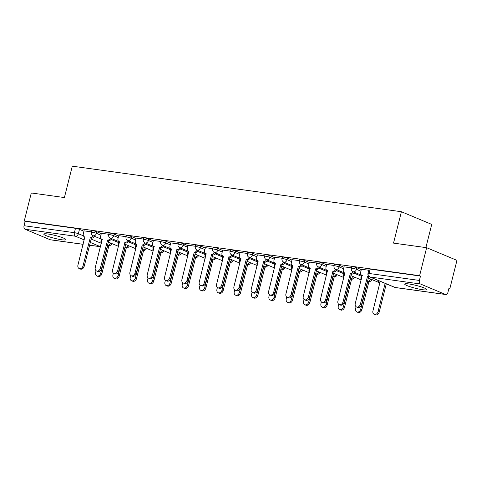 <?xml version="1.0" encoding="UTF-8"?>
<svg xmlns="http://www.w3.org/2000/svg" width="481" height="481" viewBox="0 0 481 481"><rect width="100%" height="100%" fill="white"/><g stroke="black" fill="none" stroke-linecap="round" stroke-linejoin="round"><path stroke-width="0.72" d="M101.299 233.64L96.801 231.764A2.928 0.373 -165.9 0 0 92.815 230.712A2.928 0.373 -165.9 0 0 91.745 230.742L91.354 232.287A2.928 0.373 14.1 0 1 92.424 232.263A2.928 0.373 14.1 0 1 96.416 233.309L100.914 235.191M118.633 236.039L114.135 234.163A2.928 0.373 -165.9 0 0 110.149 233.117A2.928 0.373 -165.9 0 0 109.079 233.141L108.688 234.686A2.928 0.373 14.1 0 1 109.758 234.662A2.928 0.373 14.1 0 1 113.75 235.708L118.248 237.59M135.967 238.438L131.469 236.562A2.928 0.373 -165.9 0 0 127.483 235.516A2.928 0.373 -165.9 0 0 126.413 235.54L126.022 237.085A2.928 0.373 14.1 0 1 127.092 237.061A2.928 0.373 14.1 0 1 131.079 238.107L135.582 239.989M153.301 240.837L148.803 238.961A2.928 0.373 -165.9 0 0 144.811 237.915A2.928 0.373 -165.9 0 0 143.741 237.939L143.356 239.484A2.928 0.373 14.1 0 1 144.426 239.46A2.928 0.373 14.1 0 1 148.413 240.506L152.916 242.388M170.635 243.236L166.137 241.36A2.928 0.373 -165.9 0 0 162.145 240.314A2.928 0.373 -165.9 0 0 161.075 240.338L160.69 241.883A2.928 0.373 14.1 0 1 161.76 241.859A2.928 0.373 14.1 0 1 165.747 242.905L170.244 244.787M187.969 245.641L183.471 243.759A2.928 0.373 -165.9 0 0 179.479 242.713A2.928 0.373 -165.9 0 0 178.409 242.737L178.024 244.288A2.928 0.373 14.1 0 1 179.094 244.258A2.928 0.373 14.1 0 1 183.081 245.304L187.578 247.186M205.303 248.04L200.805 246.158A2.928 0.373 -165.9 0 0 196.813 245.112A2.928 0.373 -165.9 0 0 195.743 245.136L195.358 246.687A2.928 0.373 14.1 0 1 196.428 246.657A2.928 0.373 14.1 0 1 200.415 247.703L204.912 249.585M222.637 250.439L218.14 248.557A2.928 0.373 -165.9 0 0 214.147 247.511A2.928 0.373 -165.9 0 0 213.077 247.535L212.686 249.086A2.928 0.373 14.1 0 1 213.756 249.056A2.928 0.373 14.1 0 1 217.749 250.102L222.246 251.984M239.971 252.838L235.474 250.956A2.928 0.373 -165.9 0 0 231.481 249.91A2.928 0.373 -165.9 0 0 230.411 249.934L230.02 251.485A2.928 0.373 14.1 0 1 231.09 251.455A2.928 0.373 14.1 0 1 235.083 252.501L239.58 254.383M257.305 255.237L252.808 253.355A2.928 0.373 -165.9 0 0 248.815 252.309A2.928 0.373 -165.9 0 0 247.745 252.333L247.354 253.884A2.928 0.373 14.1 0 1 248.424 253.854A2.928 0.373 14.1 0 1 252.417 254.9L256.914 256.782M274.639 257.636L270.142 255.754A2.928 0.373 -165.9 0 0 266.149 254.708A2.928 0.373 -165.9 0 0 265.079 254.732L264.688 256.283A2.928 0.373 14.1 0 1 265.759 256.253A2.928 0.373 14.1 0 1 269.751 257.299L274.248 259.181M291.973 260.035L287.47 258.153A2.928 0.373 -165.9 0 0 283.483 257.107A2.928 0.373 -165.9 0 0 282.413 257.131L282.022 258.682A2.928 0.373 14.1 0 1 283.093 258.652A2.928 0.373 14.1 0 1 287.085 259.698L291.582 261.58M309.301 262.434L304.804 260.552A2.928 0.373 -165.9 0 0 300.817 259.506A2.928 0.373 -165.9 0 0 299.747 259.53L299.356 261.081A2.928 0.373 14.1 0 1 300.427 261.051A2.928 0.373 14.1 0 1 304.419 262.103L308.916 263.979M326.635 264.833L322.138 262.951A2.928 0.373 -165.9 0 0 318.151 261.904A2.928 0.373 -165.9 0 0 317.081 261.929L316.69 263.48A2.928 0.373 14.1 0 1 317.761 263.456A2.928 0.373 14.1 0 1 321.753 264.502L326.25 266.378M343.969 267.232L339.472 265.35A2.928 0.373 -165.9 0 0 335.485 264.303A2.928 0.373 -165.9 0 0 334.415 264.328L334.024 265.879A2.928 0.373 14.1 0 1 335.095 265.855A2.928 0.373 14.1 0 1 339.087 266.901L343.584 268.777M361.303 269.631L356.806 267.749A2.928 0.373 -165.9 0 0 352.82 266.702A2.928 0.373 -165.9 0 0 351.743 266.727L351.358 268.278A2.928 0.373 14.1 0 1 352.429 268.254A2.928 0.373 14.1 0 1 356.415 269.3L360.918 271.176M422.625 289.712A11.412 1.467 -165.9 0 0 426.803 289.61A11.412 1.467 -165.9 0 0 420.707 286.706A11.412 1.467 -165.9 0 0 408.838 283.946A11.412 1.467 -165.9 0 0 404.665 284.049A11.412 1.467 -165.9 0 0 410.762 286.953A11.412 1.467 -165.9 0 0 422.625 289.712M61.73 239.76A11.412 1.467 -165.9 0 0 65.909 239.658A11.412 1.467 -165.9 0 0 59.812 236.754A11.412 1.467 -165.9 0 0 47.944 233.994A11.412 1.467 -165.9 0 0 43.771 234.097A11.412 1.467 -165.9 0 0 49.868 237.001A11.412 1.467 -165.9 0 0 61.73 239.76M448.971 288.245L449.915 288.372L449.032 288.005L447.937 292.37A2.928 1.876 97.9 0 1 445.767 294.528A2.928 1.876 97.9 0 1 445.46 294.444L420.448 283.988L370.117 277.02L395.129 287.476L445.46 294.444M425.895 247.595L431.722 224.405L401.407 211.73L393.524 243.109L426.635 247.697L419.6 275.697L24.26 220.977L31.295 192.971L64.406 197.559L72.288 166.173L401.407 211.73M426.635 247.697L456.95 260.371L449.915 288.372M83.153 244.336L50.427 239.809A2.928 1.876 -82.1 0 1 50.12 239.724L25.108 229.263A2.928 1.876 -82.1 0 1 24.05 225.709L25.144 221.35L75.481 228.313A2.928 0.373 14.1 0 1 79.467 229.365L83.971 231.241M25.144 221.35L24.26 220.977M420.484 276.07L370.148 269.101A2.928 0.373 -165.9 0 0 369.077 269.132L367.983 273.491A2.928 0.373 14.1 0 1 369.053 273.467L419.39 280.435L420.484 276.07L419.6 275.697M419.39 280.435A2.928 1.876 97.9 0 0 420.448 283.988M368.801 270.25L361.393 269.264M351.467 267.851L344.065 266.865M334.133 265.452L326.731 264.466M316.799 263.053L309.397 262.067M299.465 260.654L292.063 259.668M282.131 258.255L274.729 257.269M264.797 255.856L257.395 254.87M247.462 253.457L240.061 252.471M230.128 251.058L222.727 250.072M212.794 248.659L205.393 247.673M195.46 246.26L188.059 245.274M178.126 243.861L170.725 242.875M160.798 241.462L153.391 240.476M143.464 239.057L136.063 238.077M126.13 236.658L118.729 235.678M108.796 234.259L101.395 233.279M91.462 231.86L84.061 230.874M361.405 269.228L360.66 272.204A2.928 2.213 -67.3 0 0 361.748 275.216A2.928 2.213 -67.3 0 0 362.175 275.33L355.273 303.499A3.367 2.543 -67.3 0 0 356.529 306.956A3.367 2.543 -67.3 0 0 360.383 304.202L367.616 276.082A2.928 2.213 -67.3 0 0 368.506 275.992M369.107 276.575A2.928 2.213 112.7 0 1 368.765 276.563L361.532 304.683A3.367 2.543 112.7 0 1 357.678 307.437L356.529 306.956M367.448 276.058L368.602 276.539M386.586 283.964A2.928 2.213 112.7 0 1 386.441 283.952L385.293 283.471A2.928 2.213 -67.3 0 0 385.437 283.483M378.222 280.471A2.928 2.213 -67.3 0 0 379.425 282.606A2.928 2.213 -67.3 0 0 379.852 282.72L372.943 310.888A3.367 2.543 -67.3 0 0 374.206 314.346A3.367 2.543 -67.3 0 0 378.06 311.598L385.125 283.447M386.279 283.928L379.208 312.073A3.367 2.543 112.7 0 1 375.354 314.827L374.206 314.346M344.071 266.829L343.326 269.805A2.928 2.213 -67.3 0 0 344.42 272.817A2.928 2.213 -67.3 0 0 344.841 272.931L337.939 301.1A3.367 2.543 -67.3 0 0 339.195 304.557A3.367 2.543 -67.3 0 0 343.049 301.803L350.282 273.683A2.928 2.213 -67.3 0 0 353.048 271.681M354.196 272.162A2.928 2.213 112.7 0 1 351.431 274.164L344.198 302.284A3.367 2.543 112.7 0 1 340.344 305.038L339.195 304.557M350.12 273.659L351.268 274.14M326.737 264.43L325.992 267.406A2.928 2.213 -67.3 0 0 327.086 270.412A2.928 2.213 -67.3 0 0 327.507 270.532L320.605 298.701A3.367 2.543 -67.3 0 0 321.861 302.158A3.367 2.543 -67.3 0 0 325.715 299.404L332.948 271.284A2.928 2.213 -67.3 0 0 335.714 269.282M336.862 269.763A2.928 2.213 112.7 0 1 334.097 271.765L326.864 299.885A3.367 2.543 112.7 0 1 323.01 302.639L321.861 302.158M332.786 271.26L333.934 271.741M371.873 279.551A2.928 2.213 112.7 0 1 369.107 281.553L367.959 281.072A2.928 2.213 -67.3 0 0 370.725 279.07M361.496 275.216L361.003 277.194A2.928 2.213 -67.3 0 0 361.291 279.521M356.066 306.686L355.615 308.489A3.367 2.543 -67.3 0 0 356.872 311.947A3.367 2.543 -67.3 0 0 360.726 309.199L367.797 281.048M368.945 281.529L361.874 309.674A3.367 2.543 112.7 0 1 358.02 312.428L356.872 311.947M354.539 277.152A2.928 2.213 112.7 0 1 351.773 279.154L350.625 278.673A2.928 2.213 -67.3 0 0 353.391 276.671M344.168 272.817L343.668 274.795A2.928 2.213 -67.3 0 0 343.957 277.122M338.732 304.287L338.281 306.09A3.367 2.543 -67.3 0 0 339.538 309.548A3.367 2.543 -67.3 0 0 343.392 306.794L350.463 278.649M351.611 279.13L344.54 307.275A3.367 2.543 112.7 0 1 340.686 310.029L339.538 309.548M309.403 262.031L308.658 265.007A2.928 2.213 -67.3 0 0 309.752 268.013A2.928 2.213 -67.3 0 0 310.173 268.133L303.27 296.302A3.367 2.543 -67.3 0 0 304.527 299.759A3.367 2.543 -67.3 0 0 308.381 297.005L315.614 268.885A2.928 2.213 -67.3 0 0 318.38 266.883A2.928 2.213 -67.3 0 0 318.819 267.009A2.928 2.213 112.7 0 0 321.753 264.502L322.138 262.951M319.528 267.364A2.928 2.213 112.7 0 1 316.769 269.366L309.53 297.486A3.367 2.543 112.7 0 1 305.675 300.24L304.527 299.759M315.452 268.861L316.6 269.342M292.069 259.632L291.324 262.608A2.928 2.213 -67.3 0 0 292.418 265.614A2.928 2.213 -67.3 0 0 292.839 265.728L285.936 293.903A3.367 2.543 -67.3 0 0 287.193 297.36A3.367 2.543 -67.3 0 0 291.047 294.606L298.28 266.486A2.928 2.213 -67.3 0 0 301.046 264.484M302.194 264.965A2.928 2.213 112.7 0 1 299.435 266.967L292.195 295.087A3.367 2.543 112.7 0 1 288.341 297.841L287.193 297.36M298.118 266.462L299.266 266.943M274.735 257.233L273.99 260.209A2.928 2.213 -67.3 0 0 275.084 263.215A2.928 2.213 -67.3 0 0 275.505 263.329L268.602 291.504A3.367 2.543 -67.3 0 0 269.859 294.961A3.367 2.543 -67.3 0 0 273.713 292.207L280.952 264.087A2.928 2.213 -67.3 0 0 283.712 262.085M284.86 262.566A2.928 2.213 112.7 0 1 282.1 264.568L274.861 292.688A3.367 2.543 112.7 0 1 271.007 295.442L269.859 294.961M280.784 264.063L281.932 264.544M337.205 274.753A2.928 2.213 112.7 0 1 334.439 276.755L333.291 276.274A2.928 2.213 -67.3 0 0 336.057 274.272M326.833 270.418L326.334 272.396A2.928 2.213 -67.3 0 0 326.623 274.723M321.398 301.882L320.947 303.691A3.367 2.543 -67.3 0 0 322.204 307.149A3.367 2.543 -67.3 0 0 326.058 304.395L333.129 276.25M334.277 276.731L327.206 304.876A3.367 2.543 112.7 0 1 323.352 307.63L322.204 307.149M319.871 272.354A2.928 2.213 112.7 0 1 317.111 274.356L315.957 273.875A2.928 2.213 -67.3 0 0 318.723 271.873M309.499 268.019L309 269.997A2.928 2.213 -67.3 0 0 309.289 272.324M304.064 299.483L303.613 301.292A3.367 2.543 -67.3 0 0 304.87 304.75A3.367 2.543 -67.3 0 0 308.724 301.996L315.795 273.851M316.943 274.332L309.872 302.477A3.367 2.543 112.7 0 1 306.018 305.231L304.87 304.75M302.537 269.955A2.928 2.213 112.7 0 1 299.777 271.957L298.629 271.476A2.928 2.213 -67.3 0 0 301.389 269.474M292.165 265.62L291.666 267.598A2.928 2.213 -67.3 0 0 291.955 269.925M286.73 297.084L286.279 298.893A3.367 2.543 -67.3 0 0 287.536 302.351A3.367 2.543 -67.3 0 0 291.39 299.597L298.46 271.452M299.609 271.933L292.538 300.078A3.367 2.543 112.7 0 1 288.684 302.832L287.536 302.351M257.407 254.834L256.656 257.81A2.928 2.213 -67.3 0 0 257.75 260.816A2.928 2.213 -67.3 0 0 258.171 260.93L251.268 289.099A3.367 2.543 -67.3 0 0 252.525 292.562A3.367 2.543 -67.3 0 0 256.379 289.809L263.618 261.688A2.928 2.213 -67.3 0 0 266.378 259.686M267.526 260.167A2.928 2.213 112.7 0 1 264.766 262.169L257.527 290.29A3.367 2.543 112.7 0 1 253.673 293.043L252.525 292.562M263.45 261.664L264.598 262.145M285.203 267.556A2.928 2.213 112.7 0 1 282.443 269.558L281.295 269.077A2.928 2.213 -67.3 0 0 284.055 267.075M274.831 263.221L274.332 265.199A2.928 2.213 -67.3 0 0 274.621 267.526M269.396 294.685L268.945 296.494A3.367 2.543 -67.3 0 0 270.202 299.952A3.367 2.543 -67.3 0 0 274.056 297.198L281.126 269.053M282.275 269.534L275.204 297.679A3.367 2.543 112.7 0 1 271.35 300.433L270.202 299.952M240.073 252.435L239.322 255.411A2.928 2.213 -67.3 0 0 240.416 258.417A2.928 2.213 -67.3 0 0 240.837 258.531L233.934 286.7A3.367 2.543 -67.3 0 0 235.191 290.163A3.367 2.543 -67.3 0 0 239.045 287.41L246.284 259.289A2.928 2.213 -67.3 0 0 249.044 257.287M250.198 257.768A2.928 2.213 112.7 0 1 247.432 259.77L240.193 287.891A3.367 2.543 112.7 0 1 236.339 290.644L235.191 290.163M246.116 259.265L247.264 259.746M267.869 265.157A2.928 2.213 112.7 0 1 265.109 267.159L263.961 266.678A2.928 2.213 -67.3 0 0 266.721 264.676M257.497 260.822L256.998 262.8A2.928 2.213 -67.3 0 0 257.293 265.127M252.062 292.286L251.611 294.095A3.367 2.543 -67.3 0 0 252.868 297.553A3.367 2.543 -67.3 0 0 256.722 294.799L263.792 266.654M264.941 267.135L257.87 295.28A3.367 2.543 112.7 0 1 254.016 298.034L252.868 297.553M222.739 250.036L221.988 253.012A2.928 2.213 -67.3 0 0 223.082 256.018A2.928 2.213 -67.3 0 0 223.503 256.132L216.6 284.301A3.367 2.543 -67.3 0 0 217.857 287.764A3.367 2.543 -67.3 0 0 221.711 285.011L228.95 256.89A2.928 2.213 -67.3 0 0 231.71 254.888A2.928 2.213 -67.3 0 0 232.155 255.008A2.928 2.213 112.7 0 0 235.083 252.501L235.474 250.956M232.864 255.369A2.928 2.213 112.7 0 1 230.098 257.371L222.859 285.492A3.367 2.543 112.7 0 1 219.005 288.245L217.857 287.764M228.782 256.866L229.93 257.347M250.541 262.758A2.928 2.213 112.7 0 1 247.775 264.76L246.627 264.279A2.928 2.213 -67.3 0 0 249.386 262.277M240.163 258.423L239.664 260.401A2.928 2.213 -67.3 0 0 239.959 262.728M234.734 289.887L234.277 291.696A3.367 2.543 -67.3 0 0 235.534 295.154A3.367 2.543 -67.3 0 0 239.388 292.4L246.458 264.255M247.607 264.736L240.536 292.881A3.367 2.543 112.7 0 1 236.682 295.635L235.534 295.154M205.405 247.631L204.653 250.613A2.928 2.213 -67.3 0 0 205.748 253.619A2.928 2.213 -67.3 0 0 206.169 253.734L199.266 281.902A3.367 2.543 -67.3 0 0 200.523 285.365A3.367 2.543 -67.3 0 0 204.377 282.612L211.616 254.491A2.928 2.213 -67.3 0 0 214.382 252.489M215.53 252.97A2.928 2.213 112.7 0 1 212.764 254.966L205.525 283.093A3.367 2.543 112.7 0 1 201.671 285.84L200.523 285.365M211.448 254.467L212.596 254.948M233.207 260.359A2.928 2.213 112.7 0 1 230.441 262.361L229.293 261.88A2.928 2.213 -67.3 0 0 232.058 259.878M222.829 256.018L222.33 258.002A2.928 2.213 -67.3 0 0 222.625 260.329M217.4 287.488L216.943 289.297A3.367 2.543 -67.3 0 0 218.2 292.755A3.367 2.543 -67.3 0 0 222.054 290.001L229.124 261.856M230.273 262.337L223.202 290.482A3.367 2.543 112.7 0 1 219.348 293.236L218.2 292.755M188.071 245.232L187.319 248.214A2.928 2.213 -67.3 0 0 188.414 251.22A2.928 2.213 -67.3 0 0 188.835 251.335L181.932 279.503A3.367 2.543 -67.3 0 0 183.189 282.966A3.367 2.543 -67.3 0 0 187.043 280.213L194.282 252.092A2.928 2.213 -67.3 0 0 197.048 250.09A2.928 2.213 -67.3 0 0 197.487 250.21A2.928 2.213 112.7 0 0 200.415 247.703L200.805 246.158M198.196 250.571A2.928 2.213 112.7 0 1 195.43 252.567L188.197 280.694A3.367 2.543 112.7 0 1 184.343 283.441L183.189 282.966M194.114 252.068L195.262 252.549M170.737 242.833L169.991 245.815A2.928 2.213 -67.3 0 0 171.08 248.821A2.928 2.213 -67.3 0 0 171.507 248.936L164.598 277.104A3.367 2.543 -67.3 0 0 165.861 280.561A3.367 2.543 -67.3 0 0 169.709 277.814L176.948 249.693A2.928 2.213 -67.3 0 0 179.714 247.691M180.862 248.172A2.928 2.213 112.7 0 1 178.096 250.168L170.863 278.295A3.367 2.543 112.7 0 1 167.009 281.042L165.861 280.561M176.78 249.669L177.928 250.15M153.403 240.434L152.657 243.416A2.928 2.213 -67.3 0 0 153.746 246.422A2.928 2.213 -67.3 0 0 154.173 246.537L147.264 274.705A3.367 2.543 -67.3 0 0 148.527 278.162A3.367 2.543 -67.3 0 0 152.381 275.415L159.614 247.288A2.928 2.213 -67.3 0 0 162.38 245.292M163.528 245.773A2.928 2.213 112.7 0 1 160.762 247.769L153.529 275.896A3.367 2.543 112.7 0 1 149.675 278.643L148.527 278.162M159.445 247.27L160.6 247.751M136.069 238.035L135.323 241.017A2.928 2.213 -67.3 0 0 136.418 244.023A2.928 2.213 -67.3 0 0 136.838 244.138L129.936 272.306A3.367 2.543 -67.3 0 0 131.193 275.763A3.367 2.543 -67.3 0 0 135.047 273.016L142.28 244.889A2.928 2.213 -67.3 0 0 145.046 242.893A2.928 2.213 -67.3 0 0 145.484 243.013A2.928 2.213 112.7 0 0 148.413 240.506L148.803 238.961M146.194 243.374A2.928 2.213 112.7 0 1 143.428 245.37L136.195 273.497A3.367 2.543 112.7 0 1 132.341 276.244L131.193 275.763M142.117 244.871L143.266 245.346M118.735 235.636L117.989 238.618A2.928 2.213 -67.3 0 0 119.084 241.624A2.928 2.213 -67.3 0 0 119.504 241.739L112.602 269.907A3.367 2.543 -67.3 0 0 113.859 273.364A3.367 2.543 -67.3 0 0 117.713 270.617L124.946 242.49A2.928 2.213 -67.3 0 0 127.712 240.494M128.86 240.975A2.928 2.213 112.7 0 1 126.094 242.971L118.861 271.098A3.367 2.543 112.7 0 1 115.007 273.845L113.859 273.364M124.783 242.472L125.932 242.947M101.401 233.237L100.655 236.219A2.928 2.213 -67.3 0 0 101.75 239.225A2.928 2.213 -67.3 0 0 102.17 239.34L95.268 267.508A3.367 2.543 -67.3 0 0 96.525 270.965A3.367 2.543 -67.3 0 0 100.379 268.218L107.612 240.091A2.928 2.213 -67.3 0 0 110.377 238.095A2.928 2.213 -67.3 0 0 110.816 238.215A2.928 2.213 112.7 0 0 113.75 235.708L114.135 234.163M111.526 238.57A2.928 2.213 112.7 0 1 108.76 240.572L101.527 268.699A3.367 2.543 112.7 0 1 97.673 271.446L96.525 270.965M107.449 240.073L108.598 240.548M215.873 257.96A2.928 2.213 112.7 0 1 213.107 259.962L211.959 259.481A2.928 2.213 -67.3 0 0 214.724 257.479M205.495 253.619L204.996 255.603A2.928 2.213 -67.3 0 0 205.291 257.93M200.066 285.089L199.609 286.892A3.367 2.543 -67.3 0 0 200.866 290.356A3.367 2.543 -67.3 0 0 204.72 287.602L211.79 259.457M212.939 259.938L205.868 288.083A3.367 2.543 112.7 0 1 202.02 290.837L200.866 290.356M198.539 255.561A2.928 2.213 112.7 0 1 195.773 257.563L194.625 257.082A2.928 2.213 -67.3 0 0 197.39 255.08M188.161 251.22L187.662 253.204A2.928 2.213 -67.3 0 0 187.957 255.531M182.732 282.69L182.275 284.493A3.367 2.543 -67.3 0 0 183.538 287.957A3.367 2.543 -67.3 0 0 187.386 285.203L194.456 257.058M195.605 257.539L188.54 285.684A3.367 2.543 112.7 0 1 184.686 288.438L183.538 287.957M181.205 253.162A2.928 2.213 112.7 0 1 178.439 255.158L177.291 254.683A2.928 2.213 -67.3 0 0 180.056 252.681M170.827 248.821L170.334 250.805A2.928 2.213 -67.3 0 0 170.623 253.132M165.398 280.291L164.941 282.094A3.367 2.543 -67.3 0 0 166.204 285.558A3.367 2.543 -67.3 0 0 170.058 282.804L177.122 254.659M178.271 255.14L171.206 283.285A3.367 2.543 112.7 0 1 167.352 286.033L166.204 285.558M163.871 250.763A2.928 2.213 112.7 0 1 161.105 252.759L159.957 252.284A2.928 2.213 -67.3 0 0 162.722 250.282M153.493 246.422L153 248.406A2.928 2.213 -67.3 0 0 153.289 250.733M148.064 277.892L147.613 279.695A3.367 2.543 -67.3 0 0 148.869 283.159A3.367 2.543 -67.3 0 0 152.724 280.405L159.788 252.26M160.943 252.741L153.872 280.886A3.367 2.543 112.7 0 1 150.018 283.634L148.869 283.159M146.537 248.364A2.928 2.213 112.7 0 1 143.771 250.36L142.623 249.886A2.928 2.213 -67.3 0 0 145.388 247.883M136.165 244.023L135.666 246.007A2.928 2.213 -67.3 0 0 135.955 248.334M130.73 275.493L130.279 277.296A3.367 2.543 -67.3 0 0 131.535 280.76A3.367 2.543 -67.3 0 0 135.389 278.006L142.46 249.861M143.609 250.342L136.538 278.487A3.367 2.543 112.7 0 1 132.684 281.235L131.535 280.76M129.203 245.965A2.928 2.213 112.7 0 1 126.437 247.962L125.288 247.481A2.928 2.213 -67.3 0 0 128.054 245.484M118.831 241.624L118.332 243.608A2.928 2.213 -67.3 0 0 118.621 245.935M113.396 273.094L112.945 274.898A3.367 2.543 -67.3 0 0 114.201 278.355A3.367 2.543 -67.3 0 0 118.055 275.607L125.126 247.462M126.275 247.943L119.204 276.088A3.367 2.543 112.7 0 1 115.35 278.836L114.201 278.355M84.067 230.838L83.321 233.82A2.928 2.213 -67.3 0 0 84.415 236.826A2.928 2.213 -67.3 0 0 84.836 236.941L77.934 265.109A3.367 2.543 -67.3 0 0 79.191 268.566A3.367 2.543 -67.3 0 0 83.045 265.819L90.278 237.692A2.928 2.213 -67.3 0 0 93.043 235.696M94.192 236.171A2.928 2.213 112.7 0 1 91.432 238.173L84.193 266.3A3.367 2.543 112.7 0 1 80.339 269.047L79.191 268.566M90.115 237.668L91.264 238.149M111.869 243.566A2.928 2.213 112.7 0 1 109.109 245.563L107.954 245.082A2.928 2.213 -67.3 0 0 110.72 243.085M101.497 239.225L100.998 241.209A2.928 2.213 -67.3 0 0 101.287 243.536M96.062 270.695L95.611 272.499A3.367 2.543 -67.3 0 0 96.867 275.956A3.367 2.543 -67.3 0 0 100.721 273.208L107.792 245.063M108.94 245.538L101.87 273.689A3.367 2.543 112.7 0 1 98.016 276.437L96.867 275.956M96.801 231.764L96.416 233.309A2.928 2.213 112.7 0 1 93.482 235.816A2.928 2.213 -67.3 0 1 93.061 235.702L102.285 239.556M131.469 236.562L131.079 238.107A2.928 2.213 112.7 0 1 128.15 240.614A2.928 2.213 -67.3 0 1 127.73 240.5L136.953 244.354M166.137 241.36L165.747 242.905A2.928 2.213 112.7 0 1 162.819 245.412A2.928 2.213 -67.3 0 1 162.398 245.298L171.621 249.152M183.471 243.759L183.081 245.304A2.928 2.213 112.7 0 1 180.153 247.811A2.928 2.213 -67.3 0 1 179.732 247.697L188.955 251.551M218.14 248.557L217.749 250.102A2.928 2.213 112.7 0 1 214.821 252.609A2.928 2.213 -67.3 0 1 214.4 252.495L223.623 256.355M252.808 253.355L252.417 254.9A2.928 2.213 112.7 0 1 249.489 257.407A2.928 2.213 -67.3 0 1 249.068 257.293L258.291 261.153M270.142 255.754L269.751 257.299A2.928 2.213 112.7 0 1 266.823 259.806A2.928 2.213 -67.3 0 1 266.402 259.692L275.625 263.552M287.47 258.153L287.085 259.698A2.928 2.213 112.7 0 1 284.157 262.205A2.928 2.213 -67.3 0 1 283.73 262.091L292.959 265.951M304.804 260.552L304.419 262.103A2.928 2.213 112.7 0 1 301.485 264.61A2.928 2.213 -67.3 0 1 301.064 264.49L310.287 268.35M339.472 265.35L339.087 266.901A2.928 2.213 112.7 0 1 336.153 269.408A2.928 2.213 -67.3 0 1 335.732 269.288L344.955 273.148M356.806 267.749L356.415 269.3A2.928 2.213 112.7 0 1 353.487 271.807A2.928 2.213 -67.3 0 1 353.066 271.693L362.289 275.547M79.467 229.365L78.373 233.724L83.447 235.846M91.041 239.021L101.124 243.236M89.502 245.172L100.457 246.687L90.194 242.4M84.259 239.917L75.445 236.231L25.108 229.263M50.12 239.724L83.159 244.294M111.045 239.424L118.591 242.58M128.379 241.823L135.925 244.979M145.713 244.228L153.259 247.378M163.047 246.627L170.593 249.777M180.381 249.026L187.921 252.176M197.715 251.425L205.255 254.575M215.049 253.824L222.589 256.974M232.383 256.223L239.923 259.373M249.717 258.622L257.257 261.772M267.045 261.021L274.591 264.171M284.379 263.42L291.925 266.57M301.713 265.819L309.259 268.969M319.047 268.218L326.593 271.368M336.381 270.617L343.927 273.767M353.715 273.016L361.261 276.172M379.028 282.371A2.928 2.928 0 0 1 378.078 282.149A2.928 2.213 -67.3 0 0 378.499 282.263A2.928 2.213 -67.3 0 0 378.914 282.269M360.744 279.75A2.928 2.213 -67.3 0 0 361.165 279.864A2.928 2.213 -67.3 0 0 361.207 279.87A2.928 2.928 0 0 1 360.744 279.75L350.889 275.631M343.867 277.495A2.928 2.928 0 0 1 343.41 277.351A2.928 2.213 -67.3 0 0 343.831 277.465A2.928 2.213 -67.3 0 0 343.873 277.471M326.533 275.096A2.928 2.928 0 0 1 326.076 274.952A2.928 2.213 -67.3 0 0 326.503 275.066A2.928 2.213 -67.3 0 0 326.539 275.072M309.199 272.697A2.928 2.928 0 0 1 308.742 272.553A2.928 2.213 -67.3 0 0 309.169 272.667A2.928 2.213 -67.3 0 0 309.205 272.667M291.865 270.298A2.928 2.928 0 0 1 291.414 270.154A2.928 2.213 -67.3 0 0 291.835 270.268A2.928 2.213 -67.3 0 0 291.871 270.268M274.531 267.899A2.928 2.928 0 0 1 274.08 267.755A2.928 2.213 -67.3 0 0 274.501 267.869A2.928 2.213 -67.3 0 0 274.537 267.869M257.197 265.5A2.928 2.928 0 0 1 256.746 265.35A2.928 2.213 -67.3 0 0 257.167 265.47A2.928 2.213 -67.3 0 0 257.203 265.47M239.863 263.101A2.928 2.928 0 0 1 239.412 262.951A2.928 2.213 -67.3 0 0 239.833 263.071A2.928 2.213 -67.3 0 0 239.869 263.071M222.529 260.702A2.928 2.928 0 0 1 222.078 260.552A2.928 2.213 -67.3 0 0 222.499 260.666A2.928 2.213 -67.3 0 0 222.535 260.672M205.195 258.303A2.928 2.928 0 0 1 204.744 258.153A2.928 2.213 -67.3 0 0 205.165 258.267A2.928 2.213 -67.3 0 0 205.201 258.273M187.861 255.904A2.928 2.928 0 0 1 187.41 255.754A2.928 2.213 -67.3 0 0 187.83 255.868A2.928 2.213 -67.3 0 0 187.873 255.874M170.527 253.505A2.928 2.928 0 0 1 170.076 253.355A2.928 2.213 -67.3 0 0 170.496 253.469A2.928 2.213 -67.3 0 0 170.539 253.475M153.198 251.106A2.928 2.928 0 0 1 152.742 250.956A2.928 2.213 -67.3 0 0 153.162 251.07A2.928 2.213 -67.3 0 0 153.205 251.076M135.864 248.707A2.928 2.928 0 0 1 135.408 248.557A2.928 2.213 -67.3 0 0 135.828 248.671A2.928 2.213 -67.3 0 0 135.87 248.677M118.53 246.308A2.928 2.928 0 0 1 118.073 246.158A2.928 2.213 -67.3 0 0 118.5 246.272A2.928 2.213 -67.3 0 0 118.536 246.278M370.148 269.101L369.053 273.467A2.928 1.876 -82.1 0 0 370.117 277.02A2.928 2.213 112.7 0 1 369.691 276.906L394.703 287.361A2.928 2.928 0 0 0 395.43 287.56L445.767 294.528M75.481 228.313L74.387 232.678A2.928 0.373 14.1 0 1 78.373 233.724A2.928 2.213 -67.3 0 1 75.445 236.231A2.928 1.876 -82.1 0 1 74.387 232.678L24.05 225.709M395.43 287.56A2.928 1.876 97.9 0 1 395.129 287.476A2.928 2.213 112.7 0 1 394.703 287.361M367.616 276.082L368.765 276.563M360.383 304.202L361.532 304.683M386.441 283.952L385.293 283.471M379.208 312.073L378.06 311.598M350.282 273.683L351.431 274.164M343.049 301.803L344.198 302.284M332.948 271.284L334.097 271.765M325.715 299.404L326.864 299.885M369.107 281.553L367.959 281.072M361.874 309.674L360.726 309.199M351.773 279.154L350.625 278.673M344.54 307.275L343.392 306.794M315.614 268.885L316.769 269.366M308.381 297.005L309.53 297.486M298.28 266.486L299.435 266.967M291.047 294.606L292.195 295.087M280.952 264.087L282.1 264.568M273.713 292.207L274.861 292.688M334.439 276.755L333.291 276.274M327.206 304.876L326.058 304.395M317.111 274.356L315.957 273.875M309.872 302.477L308.724 301.996M299.777 271.957L298.629 271.476M292.538 300.078L291.39 299.597M263.618 261.688L264.766 262.169M256.379 289.809L257.527 290.29M282.443 269.558L281.295 269.077M275.204 297.679L274.056 297.198M246.284 259.289L247.432 259.77M239.045 287.41L240.193 287.891M265.109 267.159L263.961 266.678M257.87 295.28L256.722 294.799M228.95 256.89L230.098 257.371M221.711 285.011L222.859 285.492M247.775 264.76L246.627 264.279M240.536 292.881L239.388 292.4M211.616 254.491L212.764 254.966M204.377 282.612L205.525 283.093M230.441 262.361L229.293 261.88M223.202 290.482L222.054 290.001M194.282 252.092L195.43 252.567M187.043 280.213L188.197 280.694M176.948 249.693L178.096 250.168M169.709 277.814L170.863 278.295M159.614 247.288L160.762 247.769M152.381 275.415L153.529 275.896M142.28 244.889L143.428 245.37M135.047 273.016L136.195 273.497M124.946 242.49L126.094 242.971M117.713 270.617L118.861 271.098M107.612 240.091L108.76 240.572M100.379 268.218L101.527 268.699M213.107 259.962L211.959 259.481M205.868 288.083L204.72 287.602M195.773 257.563L194.625 257.082M188.54 285.684L187.386 285.203M178.439 255.158L177.291 254.683M171.206 283.285L170.058 282.804M161.105 252.759L159.957 252.284M153.872 280.886L152.724 280.405M143.771 250.36L142.623 249.886M136.538 278.487L135.389 278.006M126.437 247.962L125.288 247.481M119.204 276.088L118.055 275.607M90.278 237.692L91.432 238.173M83.045 265.819L84.193 266.3M109.109 245.563L107.954 245.082M101.87 273.689L100.721 273.208M378.078 282.149L368.224 278.03M351.358 268.278A2.928 2.928 0 0 0 353.066 271.693M334.024 265.879A2.928 2.928 0 0 0 335.732 269.288M343.41 277.351L333.561 273.232M327.621 270.749L318.398 266.889A2.928 2.928 0 0 1 316.69 263.48M326.076 274.952L316.227 270.827M299.356 261.081A2.928 2.928 0 0 0 301.064 264.49M308.742 272.553L298.893 268.428M282.022 258.682A2.928 2.928 0 0 0 283.73 262.091M291.414 270.154L281.559 266.029M264.688 256.283A2.928 2.928 0 0 0 266.402 259.692M274.08 267.755L264.225 263.63M247.354 253.884A2.928 2.928 0 0 0 249.068 257.293M256.746 265.35L246.891 261.231M240.957 258.754L231.734 254.894A2.928 2.928 0 0 1 230.02 251.485M239.412 262.951L229.557 258.832M212.686 249.086A2.928 2.928 0 0 0 214.4 252.495M222.078 260.552L212.223 256.433M206.289 253.956L197.066 250.096A2.928 2.928 0 0 1 195.358 246.687M204.744 258.153L194.889 254.034M178.024 244.288A2.928 2.928 0 0 0 179.732 247.697M187.41 255.754L177.555 251.635M160.69 241.883A2.928 2.928 0 0 0 162.398 245.298M170.076 253.355L160.221 249.236M154.287 246.753L145.064 242.899A2.928 2.928 0 0 1 143.356 239.484M152.742 250.956L142.887 246.837M126.022 237.085A2.928 2.928 0 0 0 127.73 240.5M135.408 248.557L125.559 244.438M119.619 241.955L110.396 238.101A2.928 2.928 0 0 1 108.688 234.686M118.073 246.158L108.225 242.039M91.354 232.287A2.928 2.928 0 0 0 93.061 235.702M89.49 245.214L100.487 246.735M367.983 273.491A2.928 2.928 0 0 0 369.691 276.906M361.748 275.216L362.313 275.451M379.99 282.84L379.425 282.606M344.42 272.817L344.979 273.052M327.086 270.412L327.645 270.653M309.752 268.013L310.317 268.254M292.418 265.614L292.983 265.855M275.084 263.215L275.649 263.456M257.75 260.816L258.315 261.051M240.416 258.417L240.981 258.652M223.082 256.018L223.647 256.253M205.748 253.619L206.313 253.854M188.414 251.22L188.979 251.455M171.08 248.821L171.645 249.056M153.746 246.422L154.311 246.657M136.418 244.023L136.977 244.258M119.084 241.624L119.643 241.859M101.75 239.225L102.309 239.46M84.415 236.826L84.981 237.061"/></g></svg>
